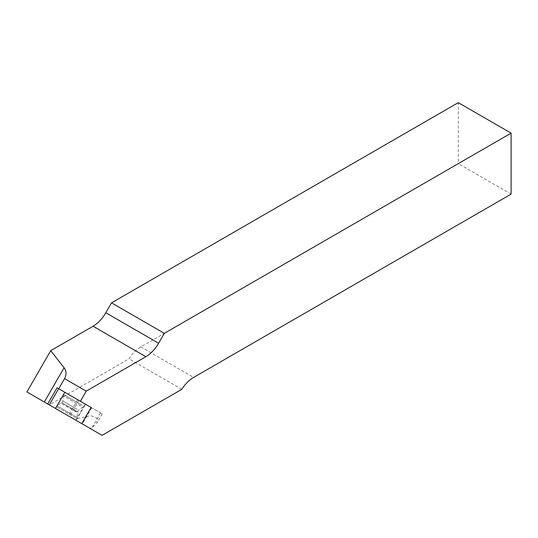 <?xml version="1.0" encoding="UTF-8"?>
<svg xmlns="http://www.w3.org/2000/svg" width="538" height="538" viewBox="0 0 538 538"><rect width="100%" height="100%" fill="white"/><g stroke="black" fill="none" stroke-linecap="round" stroke-linejoin="round"><path stroke-width="0.4" stroke-dasharray="2.69 2.02" d="M26.9 391.946L49.267 404.858L128.999 358.826A25.515 14.734 -60 0 1 140.808 346.929L458.295 163.626L458.295 102.65M91.299 407.569L85.098 403.991L75.764 420.158L81.964 423.736L91.11 407.454L102.233 413.883L85.589 404.273L77.284 418.665L75.233 419.848L49.267 404.858M85.589 404.273L80.384 401.267M77.633 399.673L68.299 415.847M81.776 423.628L102.072 435.35M511.1 194.117L458.295 163.626M181.804 389.317L128.999 358.826M77.284 418.665L90.767 415.578L96.974 418.275L96.981 422.982L92.247 427.3L90.196 428.49M55.253 408.315L56.335 406.708L61.07 402.901L61.971 402.7L77.553 411.698L61.924 402.673L76.12 410.871C77.775 411.61 78.333 412.169 77.781 412.552L60.949 403.117L77.654 412.76L76.988 417.306L57.344 405.968L76.988 417.306L76.853 418.557L56.335 406.708L76.853 418.557L76.006 420.292M83.437 403.029L64.587 392.148L83.437 403.029M75.764 420.158L49.483 404.986L58.629 388.705M85.098 403.991L58.817 388.813M140.808 346.929L193.613 377.414M78.898 400.406L69.563 416.573M100.552 412.908L92.247 427.3M91.716 407.811L82.381 423.978M91.218 407.522L81.884 423.688M77.048 409.257L62.859 401.059L77.048 409.257M80.908 406.062L63.349 395.928L80.908 406.062M81.998 405.215L63.437 394.502L81.998 405.215M102.233 413.883L96.981 422.982M77.553 411.698L78.487 410.084L83.874 406.298L85.34 404.125M61.924 402.673L62.859 401.059L63.437 394.502L64.587 392.148"/><path stroke-width="0.81" d="M64.829 392.283L57.048 387.797L58.629 388.705L49.294 404.872L55.495 408.45L64.829 392.283L91.11 407.454L81.776 423.628L91.11 407.454L80.384 401.267L86.235 391.139L145.859 356.714A25.515 14.734 -60 0 0 158.616 343.244L105.811 312.76A25.515 14.734 -60 0 1 93.054 326.23L50.74 350.655L26.9 391.946L75.233 419.848M86.235 391.139L64.58 378.638C66.638 374.556 66.47 370.931 64.076 367.757L50.74 350.655M58.736 388.766L64.58 378.638M105.811 312.76L111.527 302.86L458.295 102.65L511.1 133.142L511.1 194.117L193.613 377.414A25.515 14.734 120 0 0 181.804 389.317L102.072 435.35L81.964 423.736M57.048 387.797L47.714 403.964M158.616 343.244L164.332 333.345L111.527 302.86M511.1 133.142L164.332 333.345M74.096 419.196L55.253 408.315L74.096 419.196M55.495 408.45L81.776 423.628M145.859 356.714L93.054 326.23M44.311 401.994L64.076 367.757"/></g></svg>
